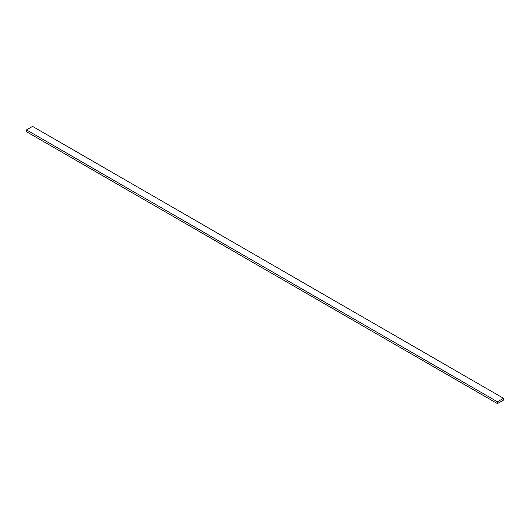 <?xml version="1.0" encoding="UTF-8"?>
<svg xmlns="http://www.w3.org/2000/svg" width="530" height="530" viewBox="0 0 530 530"><rect width="100%" height="100%" fill="white"/><g stroke="black" fill="none" stroke-linecap="round" stroke-linejoin="round"><path stroke-width="0.79" d="M497.425 403.602L497.425 401.793L26.5 129.903L26.5 131.718L497.425 403.602L26.5 131.718L26.5 129.903L497.425 401.793L503.5 398.282L503.5 400.097L497.425 403.602L503.5 400.097L503.5 398.282L32.575 126.398L503.5 398.282L497.425 401.793L497.425 403.602M32.575 126.398L26.5 129.903L32.575 126.398"/></g></svg>
